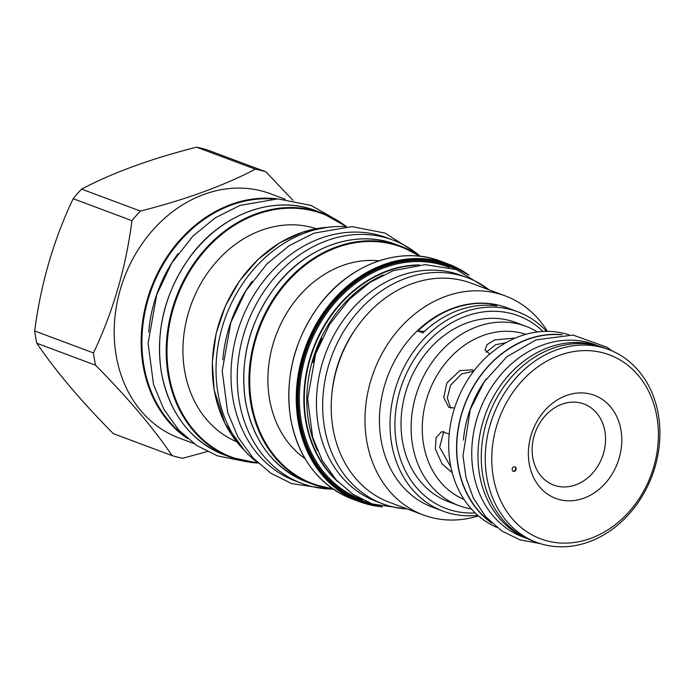 <?xml version="1.0" encoding="UTF-8"?>
<svg xmlns="http://www.w3.org/2000/svg" width="694" height="694" viewBox="0 0 694 694"><rect width="100%" height="100%" fill="white"/><g stroke="black" fill="none" stroke-linecap="round" stroke-linejoin="round"><path stroke-width="1.04" d="M305.056 458.639A107.995 89.11 -69.5 0 1 269.515 399.067A107.995 89.11 110.5 0 1 379.019 260.823M490.476 305.299A117.893 97.273 110.5 0 0 491.925 304.033A106.46 87.843 -69.5 0 0 417.901 331.021A117.893 97.273 -69.5 0 0 424.563 331.307M417.901 331.021L422.889 332.886A106.46 87.843 -69.5 0 1 496.921 305.898L491.925 304.033M517.655 311.736L507.054 307.772A106.46 87.843 110.5 0 0 413.876 334.282A106.46 87.843 110.5 0 0 381.041 439.831A106.46 87.843 -69.5 0 0 432.475 507.201L443.084 511.166A106.46 87.843 -69.5 0 1 391.642 443.796A106.46 87.843 -69.5 0 1 424.485 338.247A106.46 87.843 -69.5 0 1 517.655 311.736A106.46 87.843 -69.5 0 1 546.56 331.376M475.208 512.935A102.92 84.92 -69.5 0 1 396.465 443.423A102.92 84.92 -69.5 0 1 440.785 330.092A102.92 84.92 -69.5 0 1 543.055 331.48M458.803 505.596A95.729 78.986 110.5 0 1 411.672 416.669A95.729 78.986 110.5 0 1 477.082 326.709A95.729 78.986 -69.5 0 1 525.861 326.258L515.772 322.484A95.729 78.986 110.5 0 0 466.993 322.936A95.729 78.986 110.5 0 0 401.583 412.895A95.729 78.986 110.5 0 0 448.714 501.823L458.803 505.596A95.729 78.986 110.5 0 0 471.33 508.91M477.784 515.312A106.46 87.843 -69.5 0 1 443.084 511.166M478.452 515.894A116.948 96.501 -69.5 0 1 423.253 514.957A116.948 96.501 -69.5 0 1 366.744 440.942A116.948 96.501 110.5 0 1 402.815 324.992A116.948 96.501 110.5 0 1 505.171 295.87L471.417 283.247A116.948 96.501 110.5 0 0 369.052 312.369A116.948 96.501 110.5 0 0 332.981 428.319A116.948 96.501 -69.5 0 0 389.49 502.335L423.253 514.957M547.445 331.376A116.948 96.501 110.5 0 0 505.171 295.87M382.81 503.861L376.573 501.528A120.721 99.615 110.5 0 1 317.141 389.386A120.721 99.615 110.5 0 1 399.623 275.943A120.721 99.615 -69.5 0 1 461.137 275.371L467.374 277.704A120.721 99.615 -69.5 0 0 405.86 278.277A120.721 99.615 110.5 0 0 323.378 391.72A120.721 99.615 110.5 0 0 382.81 503.861A120.721 99.615 110.5 0 0 407.274 508.98M467.374 277.704A120.721 99.615 -69.5 0 1 489.201 289.892M525.861 326.258A95.729 78.986 -69.5 0 1 537.486 331.975M464.078 499.463A88.181 72.766 -69.5 0 1 422.932 417.033A88.181 72.766 -69.5 0 1 483.041 335.523A88.181 72.766 -69.5 0 1 525.818 334.343M489.808 354.053L484.993 350.028L487.188 344.536L494.77 339.904L515.338 338.03M460.816 494.076L459.949 492.48M452.262 472.779L442.043 463.852L435.32 448.879L436.084 437.81L441.497 431.703L449.209 433.958M454.544 408.098L448.758 407.274L443.726 397.428L446.919 382.923L459.862 370.605L472.458 369.815L473.846 371.03M505.917 342.689L495.594 344.736L486.173 352.257M568.854 334.742A102.92 84.92 110.5 0 0 519.624 336.338A102.92 84.92 110.5 0 0 449.521 431.043A102.92 84.92 110.5 0 0 496.817 527.397M562.348 334.69A102.92 84.92 110.5 0 0 527.483 339.279A102.92 84.92 110.5 0 0 458.743 425.301A102.92 84.92 110.5 0 0 491.873 523.163M560.605 334.768A102.686 84.729 110.5 0 0 527.527 339.505A102.686 84.729 110.5 0 0 459.133 424.329A102.686 84.729 110.5 0 0 490.606 521.966M486.338 378.785A102.686 84.729 110.5 0 0 463.436 440.022M527.24 538.613L522.894 536.983A102.686 84.729 110.5 0 1 472.336 441.601A102.686 84.729 110.5 0 1 542.5 345.1A102.686 84.729 -69.5 0 1 594.819 344.614L599.174 346.245M526.746 538.379A102.686 84.729 110.5 0 1 478.739 442.408A102.686 84.729 110.5 0 1 548.737 347.434A102.686 84.729 -69.5 0 1 598.644 346.098M608.629 349.524L604.63 348.032A102.92 84.92 110.5 0 0 552.19 348.518A102.92 84.92 110.5 0 0 481.87 445.236A102.92 84.92 110.5 0 0 532.541 540.843L536.531 542.335A102.92 84.92 110.5 0 0 588.972 541.849A102.92 84.92 -69.5 0 0 659.3 445.132A102.92 84.92 -69.5 0 0 608.629 349.524A102.92 84.92 -69.5 0 0 556.18 350.01A102.92 84.92 110.5 0 0 485.861 446.728A102.92 84.92 110.5 0 0 536.531 542.335M559.433 355.337A98.21 81.033 -69.5 0 1 656.923 417.033A98.21 81.033 -69.5 0 1 590.724 538.388A98.21 81.033 110.5 0 1 493.226 476.7A98.21 81.033 110.5 0 1 559.433 355.337M583.845 498.179A55.06 45.431 -69.5 0 1 529.192 463.592A55.06 45.431 -69.5 0 1 566.304 395.554A55.06 45.431 -69.5 0 1 620.965 430.141A55.06 45.431 -69.5 0 1 583.845 498.179M514.532 471.269A2.36 1.943 110.5 0 0 513.786 466.871A2.36 1.943 110.5 0 0 514.532 471.269M575.734 484.854A43.271 35.698 -69.5 0 1 532.775 457.676A43.271 35.698 -69.5 0 1 561.94 404.212A43.271 35.698 -69.5 0 1 604.899 431.39A43.271 35.698 -69.5 0 1 575.734 484.854M513.092 471.165A2.36 1.943 110.5 0 0 514.722 466.793M443.796 431.33L439.649 447.3L450.926 467.149M473.698 371.221L461.597 373.979L450.562 385.222L447.318 398.078L450.753 408.141M252.113 281.426A129.917 107.197 110.5 0 0 222.8 359.822M346.124 226.669A129.917 107.197 -69.5 0 0 305.577 232.75A129.917 107.197 110.5 0 0 219.209 339.305A129.917 107.197 110.5 0 0 257.821 462.82M236.593 441.688A113.773 93.872 -69.5 0 1 184.647 370.891A113.773 93.872 110.5 0 1 218.437 259.495A113.773 93.872 110.5 0 1 316.238 228.69M177.994 253.709A129.917 107.197 110.5 0 0 148.681 332.105M272.005 198.961A129.917 107.197 -69.5 0 0 231.458 205.034A129.917 107.197 110.5 0 0 145.089 311.597A129.917 107.197 110.5 0 0 183.71 435.112M193.947 443.561L179.165 438.035A130.394 107.587 -69.5 0 1 116.158 355.51A130.394 107.587 110.5 0 1 156.376 226.244A130.394 107.587 110.5 0 1 270.495 193.765L285.286 199.299M265.897 171.834A149.488 123.35 110.5 0 0 255.349 169.163C223.867 185.688 185.55 199.655 140.379 211.071A149.488 123.35 110.5 0 0 131.929 220.666L73.156 198.684A149.488 123.35 -69.5 0 1 81.606 189.089C113.079 172.563 151.405 158.596 196.576 147.18A149.488 123.35 -69.5 0 1 207.124 149.852L265.897 171.834L292.937 200.323M207.272 451.56L182.635 458.274A149.488 123.35 -69.5 0 1 172.086 455.611C153.426 428.033 127.922 397.905 95.572 365.218A149.488 123.35 -69.5 0 1 94.401 359.136A149.488 123.35 110.5 0 1 93.482 352.951C113.139 311.415 125.961 267.32 131.929 220.666M140.379 211.071L81.606 189.089M255.349 169.163L196.576 147.18M93.482 352.951L34.7 330.977C40.677 284.323 53.49 240.219 73.156 198.684M95.572 365.218L36.799 343.244A149.488 123.35 -69.5 0 1 35.628 337.154A149.488 123.35 -69.5 0 1 34.7 330.977M172.086 455.611L113.313 433.629C80.964 400.941 55.459 370.813 36.799 343.244M392.986 240.072A129.917 107.197 -69.5 0 0 326.787 240.679A129.917 107.197 110.5 0 0 238.016 362.771A129.917 107.197 110.5 0 0 301.985 483.458L295.739 481.124A129.917 107.197 110.5 0 1 231.779 360.438A129.917 107.197 110.5 0 1 320.55 238.354A129.917 107.197 -69.5 0 1 386.749 237.738L392.986 240.072A129.917 107.197 -69.5 0 1 420.278 256.303M301.985 483.458A129.917 107.197 110.5 0 0 333.224 489.114M383.114 274.963A121.311 100.101 110.5 0 0 308.639 421.9A121.311 100.101 110.5 0 0 317.427 450.649M321.929 338.525A120.609 99.511 110.5 0 0 312.951 362.528M335.566 479.207A121.311 100.101 -69.5 0 1 306.132 420.963A121.311 100.101 -69.5 0 1 415.55 265.316M338.247 482.052A121.476 100.231 -69.5 0 1 305.681 420.894A121.476 100.231 -69.5 0 1 419.436 264.917M362.554 499.81A124.035 102.348 -69.5 0 1 301.196 420.79A124.035 102.348 -69.5 0 1 340.069 297.179A124.035 102.348 -69.5 0 1 449.426 267.468M369.867 503.046A125.059 103.189 -69.5 0 1 300.034 420.98A125.059 103.189 -69.5 0 1 342.654 292.929A125.059 103.189 -69.5 0 1 457.068 269.836M464.876 273.072A126.152 104.083 110.5 0 0 345.707 288.825A126.152 104.083 110.5 0 0 299.123 421.31A126.152 104.083 110.5 0 0 377.883 505.718M469.005 275.162A126.855 104.673 110.5 0 0 448.315 264.032A126.855 104.673 110.5 0 0 337.284 295.627A126.855 104.673 110.5 0 0 298.16 421.388A126.855 104.673 110.5 0 0 359.457 501.675A126.855 104.673 110.5 0 0 382.377 506.854M352.005 498.891C318.893 485.314 298.429 458.526 290.604 418.508C284.54 376.66 294.577 338.221 320.741 303.191C351.329 263.26 401.401 245.771 440.863 261.248A126.855 104.673 110.5 0 0 329.841 292.842A126.855 104.673 110.5 0 0 290.708 418.603A126.855 104.673 110.5 0 0 352.005 498.891L359.457 501.675L382.437 506.863M419.081 256.173A126.334 104.239 110.5 0 0 299.027 270.322A126.334 104.239 110.5 0 0 251.627 403.665A126.334 104.239 110.5 0 0 332.235 488.429M250.829 403.691A126.855 104.673 110.5 0 0 312.127 483.978A126.855 104.673 110.5 0 0 332.981 488.949L312.127 483.978L306.922 482.035A126.855 104.673 110.5 0 1 245.633 401.748A126.855 104.673 110.5 0 1 284.757 275.986A126.855 104.673 110.5 0 1 395.78 244.392L400.985 246.335A126.855 104.673 110.5 0 0 289.962 277.93A126.855 104.673 110.5 0 0 250.829 403.691M419.983 256.268A126.855 104.673 110.5 0 0 400.985 246.335L420 256.268M356.256 328.054A110.346 91.053 110.5 0 0 331.992 392.96M327.62 227.311A126.855 104.673 110.5 0 0 214.22 390.002A126.855 104.673 110.5 0 0 244.279 450.206M345.759 226.652A129.865 107.154 110.5 0 0 220.154 235.717A129.865 107.154 110.5 0 0 168.954 374.934A129.865 107.154 110.5 0 0 257.535 462.603M315.787 210.707L322.493 213.214L346.445 226.66A130.394 107.587 110.5 0 0 322.493 213.214A130.394 107.587 110.5 0 0 208.374 245.685A130.394 107.587 110.5 0 0 168.156 374.951A130.394 107.587 110.5 0 0 231.154 457.476A130.394 107.587 110.5 0 0 258.047 463.028L231.154 457.476L224.457 454.969A130.394 107.587 110.5 0 1 161.45 372.452A130.394 107.587 110.5 0 1 201.668 243.178A130.394 107.587 110.5 0 1 315.787 210.707C274.694 194.563 222.436 213.301 191.093 255.409C165.094 291.142 155.178 330.118 161.346 372.348C169.388 413.485 190.425 441.02 224.457 454.969M277.201 198.874A130.394 107.587 110.5 0 0 143.111 365.591A130.394 107.587 110.5 0 0 187.571 438.582M469.066 275.197L448.315 264.032L440.863 261.248M612.221 350.991L607.155 347.321L573.027 335.063L536.011 339.887L506.794 356.785L484.256 381.787L470.228 409.625L462.993 455.837L466.038 477.802L473.325 497.988L485.592 516.64L501.814 531.014L520.127 539.906L540.201 543.593M306.922 482.035C273.809 468.459 253.345 441.67 245.52 401.653C239.456 359.804 249.502 321.365 275.657 286.336C306.245 246.405 356.317 228.916 395.78 244.392M327.898 227.268L303.278 231.978L279.535 242.926L257.899 259.556L239.517 280.992L225.333 306.115L216.094 333.606L212.286 362.034L214.116 389.907L224.96 423.435L244.462 450.415M488.42 289.303L456.34 269.576L425.153 264.64L393.142 270.729L370.093 282.319L349.377 299.253L329.598 324.428L315.649 353.871L307.624 398.963L312.682 437.446L322.25 460.495L336.338 480.057L352.994 494.284L372.305 503.948L406.294 508.919M415.932 252.772L385.17 233.132L351.971 226.6L314.07 233.141L289.329 245.589L267.086 263.763L245.823 290.821L230.833 322.458L222.21 370.908L227.649 412.245L237.912 436.986L253.032 457.971L270.877 473.221L291.575 483.579L327.629 488.923M334.308 218.645L311.051 205.424L277.852 198.883L239.951 205.424L215.209 217.873L192.967 236.055L171.704 263.104L156.723 294.742L148.091 343.2L153.53 384.528L163.801 409.269L178.913 430.254L196.758 445.505L217.456 455.863L243.646 461.128"/></g></svg>
